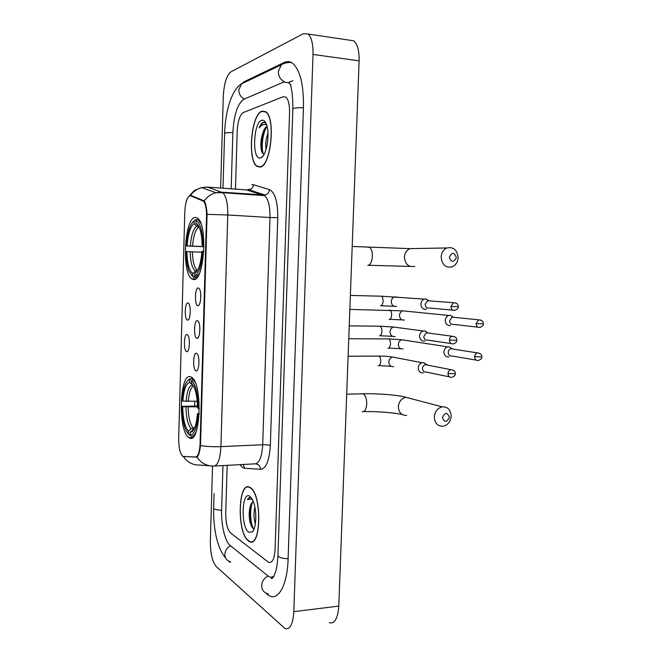 <?xml version="1.0" encoding="UTF-8"?>
<svg xmlns="http://www.w3.org/2000/svg" width="662" height="662" viewBox="0 0 662 662"><rect width="100%" height="100%" fill="white"/><g stroke="black" fill="none" stroke-linecap="round" stroke-linejoin="round"><path stroke-width="0.99" d="M193.478 279.496C204.037 282.318 208.1 224.592 197.624 218.237L195.191 217.467C184.557 217.674 181.529 272.595 191.682 278.776L193.478 279.496M189.109 437.698C200.396 446.196 203.135 383.521 191.649 377.323L190.788 376.86C179.501 371.498 177.673 431.359 188.869 437.549L189.109 437.698M196.49 353.243L197.408 354.071C199.941 357.521 199.063 371.183 196.341 370.885L196.002 370.836C192.584 370.041 193.089 351.845 196.49 353.243M197.4 320.665L198.41 321.517C200.917 325.017 199.883 338.696 197.152 338.348L196.912 338.323C193.478 337.868 193.983 319.597 197.4 320.665M198.319 287.945L199.403 288.831C201.893 292.364 200.702 306.092 197.963 305.687L197.822 305.678C194.371 305.579 194.876 287.234 198.319 287.945M187.089 334.55L187.967 335.311C190.366 338.588 189.473 352.002 186.891 351.671L186.626 351.638C183.407 351.067 183.887 333.383 187.089 334.55M187.958 302.906L188.91 303.692C191.285 307.002 190.251 320.449 187.66 320.069L187.487 320.06C184.251 319.812 184.731 302.054 187.958 302.906M183.424 456.449L182.638 456.176C180.006 453.528 178.69 447.62 178.69 438.451L184.797 212.005C185.459 201.38 187.371 195.985 190.54 195.811L203.325 201.083C205.526 203.325 206.585 208.373 206.519 216.217L200.081 443.78C199.634 452.088 198.145 456.49 195.613 456.995L183.424 456.449M248.44 540.912L249.351 541.483C261.358 549.013 262.169 493.264 250.12 487.522L249.797 487.34C237.939 480.149 236.632 533.059 248.44 540.912M260.207 167.047C270.973 166.294 275.946 117.48 265.652 111.679L261.962 111.142C251.08 114.236 247.149 160.866 257.137 166.41L260.207 167.047M185.923 202.713L187.603 197.822L194.355 190.482L201.736 187.603L207.562 187.089L222.821 192.708C226.214 196.018 227.869 203.441 227.769 214.985L220.918 446.627C213.387 446.916 206.594 446.56 200.528 445.576C199.684 452.196 198.492 456.052 196.962 457.144L183.333 456.449M189.514 195.786L191.351 195.58L204.169 200.9C205.634 202.903 206.602 207.396 207.074 214.372L200.528 445.576M187.718 351.15L186.907 351.663M243.277 112.573C239.834 114.94 237.807 121.096 237.203 131.035L235.457 189.1L237.203 131.035C237.807 121.096 239.834 114.94 243.277 112.573L283.096 96.743L243.277 112.573M235.333 193.147L235.324 193.585L235.333 193.147M227.165 465.336L225.725 513.373C225.742 522.955 227.339 529.468 230.517 532.91L268.582 562.336C272.256 563.296 274.424 558.993 275.086 549.427L289.567 112.532C289.675 104.621 288.417 99.482 285.794 97.124L283.096 96.743L285.794 97.124C288.417 99.482 289.675 104.621 289.567 112.532L275.086 549.427C274.424 558.993 272.256 563.296 268.582 562.336L230.517 532.91C227.339 529.468 225.742 522.955 225.725 513.373L227.165 465.336M261.449 149.256L261.664 151.193M249.748 508.391L249.806 513.505M250.112 487.795L249.789 487.613C238.047 480.496 236.764 532.877 248.449 540.639L249.351 541.202C261.233 548.649 262.028 493.496 250.112 487.795M255.358 523.832C253.736 519.049 253.571 513.439 254.853 507.001M255.822 518.305L255.648 512.661M253.198 501.25L251.378 503.517L253.265 501.424M251.469 497.94L251.155 497.758C249.789 497.104 248.556 497.683 247.464 499.496L252.189 499.082M248.713 532.182L252.197 531.991C256.823 528.408 256.997 507.804 252.462 499.603L249.839 496.301C241.713 490.368 240.579 526.993 248.713 532.182M251.378 503.517L250.567 505.288C248.937 510.716 248.788 516.484 250.112 522.591L252.528 527.986L254.183 528.64M247.464 499.496L250.211 497.485M253.372 528.557C250.344 523.559 249.566 509.442 252.495 502.019M251.833 527.101L250.824 523.774C249.417 517.419 249.475 510.915 250.997 504.245M261.953 111.431C251.179 114.485 247.29 160.643 257.179 166.129L260.216 166.758C270.874 166.005 275.789 117.704 265.603 111.961L261.953 111.431M267.1 126.574L266.811 126.649C265.371 127.22 264.138 129.098 263.104 132.301L264.254 129.992L267.183 126.947M266.058 149.422C265.263 144.473 265.901 139.037 267.961 133.128M267.465 142.959L267.779 140.311M265.934 123.165L263.286 122.305C261.73 122.917 260.34 124.795 259.107 127.956C261.027 125.49 263.021 124.348 265.081 124.522L266.687 125.085M260.497 157.912L261.25 157.597C266.703 155.247 270.17 133.559 266.455 124.398C265.181 121.08 263.592 119.723 261.68 120.327C253.091 122.66 251.908 160.957 260.497 157.912M263.104 132.301C261.192 137.522 260.505 142.793 261.035 148.106C261.473 151.399 262.293 153.377 263.493 154.039M259.107 127.956C260.811 124.497 262.607 122.611 264.486 122.296M263.352 153.965C261.126 148.528 262.375 134.303 266.414 127.418M262.036 152.219L261.614 149.703C261.018 142.951 261.962 136.273 264.444 129.678M449.374 417.292C447.289 412.169 444.963 412.252 442.415 417.54C444.516 422.654 446.833 422.571 449.374 417.292M434.322 416.837C434.951 411.375 437.59 408.049 442.241 406.849C447.818 406.716 450.789 409.852 451.153 416.249C450.499 421.81 447.785 425.145 443.019 426.254C437.574 426.27 434.677 423.126 434.322 416.837M190.168 435.05L188.347 433.974L186.03 430.532C183.44 424.607 182.083 416.555 181.959 406.369L197.499 405.972M189.845 379.789L189.771 382.446C186.105 383.281 183.804 389.513 182.861 401.122L182.108 400.775C182.902 389.678 184.979 382.818 188.339 380.211L189.845 379.789L190.987 378.614L189.373 379.061L187.735 380.658M190.987 378.614L192.973 378.59M193.478 379.268L191.566 380.46C195.704 384.514 197.971 393.816 198.368 408.355L199.353 408.446M195.083 382.231L192.716 379.276M199.212 414.338L198.203 414.247C197.011 427.991 194.297 434.884 190.06 434.942L191.136 436.051C192.865 436.407 194.471 435.133 195.96 432.236M192.493 435.993L194.032 435.935M198.368 408.355L197.533 407.966C197.375 398.996 196.192 391.921 193.974 386.732L191.492 383.124L191.566 380.46M190.06 434.942L190.135 432.286L191.872 431.864C194.76 429.597 196.597 423.581 197.367 413.841L198.203 414.247M182.861 401.122L197.21 401.263M193.503 385.772L189.771 382.446M191.492 383.124L192.543 384.241M194.272 428.703L190.135 432.286M197.367 413.841L199.262 413.328M188.893 434.537L189.423 435.083M181.959 406.369L182.712 406.733C183.01 418.914 184.913 427.114 188.422 431.334L188.347 433.974M197.516 406.849L182.712 406.733M188.422 431.334L191.004 428.637L194.727 427.66M456.341 257.551C454.248 252.139 451.914 252.032 449.341 257.228C451.451 262.64 453.784 262.748 456.341 257.551M441.149 257.013C441.529 252.619 443.457 249.599 446.949 247.96C453.611 246.661 457.326 249.938 458.087 257.783C457.69 262.268 455.688 265.305 452.088 266.902C445.543 268.044 441.902 264.75 441.149 257.013M203.954 246.736L186.303 245.941C187.346 232.296 189.961 223.955 194.173 220.918L193.428 221.389M194.173 220.918L195.282 219.817M195.373 219.776L196.837 219.867M198.948 219.668L197.144 219.569L195.985 220.686C200.222 222.655 202.547 230.848 202.961 245.271L203.97 245.296M200.942 223.615L198.526 220.247L197.144 219.569M203.797 251.303L202.787 251.279C201.571 265.719 198.782 274.035 194.446 276.244L195.538 277.452L199.188 273.861M195.538 277.452L197.011 277.502M194.223 220.893L194.148 223.599C190.399 226.313 188.041 233.752 187.081 245.908L186.303 245.941M202.961 245.271L202.1 245.304C202.001 237.956 201.116 232.122 199.452 227.811C198.41 225.27 197.226 223.797 195.911 223.408L195.985 220.686M194.446 276.244L194.942 273.356C198.575 270.783 200.909 263.435 201.935 251.295L202.787 251.279M187.081 245.908L203.962 246.587M199.287 227.422L196.606 226.412L194.148 223.599M203.846 245.453L202.1 245.304M195.911 223.408L198.989 226.768M197.309 270.841L194.52 273.538M195.489 277.403L193.784 277.353L189.224 271.71C187.255 266.786 186.229 260.1 186.154 251.643L186.924 251.626C187.23 263.716 189.175 270.99 192.774 273.456L192.7 276.145M191.575 275.409L193.784 277.353M201.869 252.197L186.924 251.626M192.774 273.456L195.381 270.882L197.731 270.104M451.823 348.659L449.117 346.797L447.603 346.855C445.418 347.575 444.194 349.238 443.921 351.853C444.053 354.948 445.435 356.644 448.066 356.934L448.894 356.843M452.965 349.048L450.896 348.725C449.308 349.246 448.414 350.455 448.224 352.358C448.315 354.6 449.316 355.833 451.219 356.048M453.04 317.032L450.243 315.319L448.745 315.443C446.676 316.213 445.526 317.843 445.278 320.35C445.41 323.461 446.8 325.183 449.432 325.522L450.483 325.39M454.157 317.346L452.113 317.139L449.597 320.706C449.688 322.965 450.69 324.214 452.601 324.463M427.495 365.126L423.73 362.693L422.091 362.718C419.816 363.43 418.533 365.126 418.252 367.815C418.392 370.935 419.816 372.64 422.513 372.913L423.283 372.83M423.73 362.693L426.444 364.679L425.269 364.696C423.614 365.217 422.679 366.45 422.472 368.403C422.579 370.67 423.606 371.903 425.558 372.102M427.776 332.953L424.805 330.868L423.175 330.975C421.032 331.745 419.832 333.408 419.576 335.973C419.716 339.118 421.14 340.847 423.837 341.17L424.855 341.038M428.645 333.077L426.436 332.771L423.812 336.404C423.92 338.687 424.946 339.945 426.899 340.177M428.943 300.838L425.873 298.934L424.276 299.116C422.257 299.927 421.131 301.558 420.908 304.007C421.049 307.168 422.472 308.931 425.178 309.295L426.427 309.113M429.787 300.904L427.611 300.73L425.161 304.288C425.261 306.58 426.295 307.863 428.248 308.128M290.601 84.81L288.649 82.717L283.576 82.071L243.674 99.358C237.509 103.843 233.909 114.915 232.867 132.565L231.187 188.794M231.071 192.841L231.055 193.279M222.953 465.56L221.621 510.377C221.091 524.941 225.006 541.516 230.136 545.438L268.888 576.66C270.692 577.496 272.405 577.247 274.043 575.899M212.535 466.073L210.35 540.986C210.359 553.209 212.312 561.715 216.209 566.507L285.016 628.552C290.022 629.868 292.96 624.241 293.82 611.663L313.018 54.45C313.192 44.056 311.545 37.254 308.07 34.043L303.436 33.663L230.815 71.901C226.545 75.435 224.037 83.594 223.293 96.379L220.628 188.033M329.262 622.743C334.691 623.96 337.868 618.407 338.795 606.086L359.11 60.846C359.292 50.676 357.497 43.998 353.731 40.804L349.255 40.134M268.16 593.955L266.811 594.112L269.566 595.932C278.661 600.732 287.416 584.372 288.111 558.943L303.453 107.633C303.759 84.885 300.192 70.139 292.745 63.386C290.039 61.359 287.192 61.061 284.213 62.485L244.212 81.707L240.885 84.281M228.489 561.004L229.631 562.112L230.682 562.013M200.081 443.78L200.644 443.755M195.878 456.979L197.284 456.912M206.519 216.217L207.09 216.251M202.795 200.76L204.128 200.851M190.54 195.811L192.22 195.927M254.191 192.088L254.647 191.657M242.408 193.643L242.176 194.065M209.424 465.742L199.692 465.072C192.783 465.204 187.321 462.333 183.308 456.441M207.074 214.372L227.769 214.985L270.005 217.525C270.104 206.213 268.284 198.914 264.543 195.638L246.43 189.895M204.169 200.9C207.189 196.738 211.087 194.024 215.862 192.741L221.911 192.195L265.023 195.017C267.605 194.272 269.111 192.485 269.542 189.663C275.061 192.51 277.8 201.836 277.775 217.632L270.336 445.543C269.36 460.702 266.099 468.638 260.571 469.341L244.7 468.249C243.086 468.108 241.547 466.909 240.099 464.641M214.496 466.015L255.019 463.847C259.38 463.201 261.937 456.838 262.698 444.748L220.918 446.627C220.214 458.948 217.881 465.419 213.917 466.048C206.792 466.197 201.14 463.226 196.962 457.144M190.424 195.489C193.321 191.459 197.094 188.827 201.736 187.603L215.862 192.741L222.821 192.708L264.543 195.638L265.023 195.017L249.177 189.886C251.668 189.175 253.116 187.462 253.521 184.756L269.542 189.663M206.329 187.007L247.753 189.994L249.177 189.886L249.392 189.125L247.638 189.986M194.669 405.914L194.793 401.321M251.808 184.665L253.521 184.756M270.336 445.543C268.681 444.922 266.132 444.657 262.698 444.748L270.005 217.525L277.775 217.632M260.571 469.341C260.199 466.048 258.478 464.211 255.424 463.839M244.7 468.249L243.144 464.484M217.558 192.394L218.518 192.46M184.21 456.697L186.436 456.59M249.26 512.636L251.254 526.042M411.243 398.714L405.872 397.299C401.445 398.4 398.938 401.511 398.358 406.617C398.714 412.509 401.478 415.463 406.667 415.479M361.7 393.725L363.157 393.799C365.507 395.297 366.698 398.681 366.723 403.961C366.243 409.389 364.729 411.971 362.164 411.706M192.212 385.027C189.001 385.838 186.957 391.3 186.096 401.412M192.725 429.572L193.966 429.315M193.594 385.946C190.797 387.402 189.018 392.583 188.265 401.478M185.939 407.031C186.237 417.672 187.925 424.872 191.004 428.637M188.116 407.097C188.413 417.234 190.035 424.11 192.981 427.726M414.942 248.54L409.902 248.631C406.584 250.17 404.755 252.992 404.408 257.096C405.144 264.337 408.62 267.415 414.851 266.347M367.716 247.224L369.479 247.307C371.465 248.647 372.441 251.618 372.408 256.219C371.928 261.829 370.372 264.891 367.766 265.404M196.606 226.412C193.312 228.862 191.227 235.382 190.342 245.991M198.823 226.437L198.385 226.238M198.559 227.389C195.406 229.747 193.395 235.97 192.543 246.065M190.184 251.717C190.49 262.26 192.22 268.648 195.381 270.882M192.385 251.792C192.642 261.192 194.156 267.191 196.912 269.806L197.367 270.088M479.594 353.276L477.385 352.896C480.562 353.351 482.044 354.683 481.82 356.892L474.621 356.694C474.803 359.4 476.044 360.658 478.336 360.476C480.96 359.474 482.118 358.274 481.82 356.892L481.82 356.859M388.048 338.82L388.685 338.911C389.943 339.705 390.539 341.451 390.464 344.157C390.15 346.805 389.339 348.138 388.015 348.154M404.465 340.169L401.784 339.755C399.732 340.409 398.582 341.94 398.334 344.339L398.334 344.637C398.714 347.732 400.278 349.172 403.034 348.948M450.896 348.725L477.385 352.896C475.746 353.442 474.828 354.708 474.621 356.694M476.11 323.586C476.326 326.399 477.616 327.673 480 327.4C482.515 326.316 483.624 325.116 483.326 323.809L476.11 323.586L478.717 319.854L452.113 317.139M389.347 310.031L389.91 310.139C391.118 310.917 391.689 312.63 391.614 315.269C391.3 317.934 390.481 319.316 389.157 319.398M405.401 311.123L402.744 310.859C400.808 311.554 399.724 313.06 399.5 315.36L399.5 315.658C399.922 318.894 401.561 320.342 404.416 320.011M480.935 320.135L478.717 319.854C481.986 320.176 483.525 321.492 483.326 323.809M453.255 370.157L450.88 369.661C454.024 370.124 455.506 371.481 455.307 373.716L447.992 373.542C448.174 376.239 449.432 377.505 451.757 377.34C454.364 376.43 455.547 375.222 455.307 373.716L455.307 373.674M378.143 356.007L378.854 356.09C380.162 356.942 380.774 358.787 380.7 361.626C380.385 364.373 379.549 365.73 378.201 365.697M395.487 357.629L392.533 357.058C390.348 357.728 389.124 359.334 388.859 361.874L388.859 362.18C389.239 365.358 390.853 366.839 393.7 366.632M425.269 364.696L450.88 369.661C449.175 370.207 448.207 371.498 447.992 373.542M454.554 336.627L452.163 336.255C455.406 336.577 456.946 337.91 456.78 340.268L449.448 340.061C449.663 342.875 450.979 344.157 453.396 343.901C455.936 342.842 457.07 341.633 456.78 340.268L456.78 340.235M379.475 326.093L380.112 326.2C381.37 327.036 381.957 328.832 381.883 331.604C381.56 334.376 380.724 335.783 379.367 335.824M396.43 327.425L393.501 327.036C391.441 327.756 390.29 329.328 390.059 331.753L390.05 332.059C390.489 335.386 392.177 336.884 395.131 336.561M426.436 332.771L452.163 336.255C450.541 336.842 449.639 338.108 449.448 340.061M450.905 306.448C451.161 309.377 452.535 310.668 455.042 310.321C457.467 309.179 458.543 307.971 458.253 306.68L450.905 306.448L453.445 302.716L427.611 300.73M380.815 296.079L381.362 296.204C382.578 297.015 383.141 298.769 383.066 301.467C382.744 304.263 381.9 305.72 380.542 305.844M397.365 297.114L394.478 296.899C392.541 297.668 391.474 299.207 391.259 301.524L391.259 301.831C391.738 305.298 393.509 306.812 396.571 306.357M455.837 302.973L453.445 302.716C456.772 302.89 458.377 304.206 458.253 306.68M288.392 82.535L292.935 80.706L288.715 82.51M222.995 188.198L224.6 133.501C224.89 132.781 227.645 132.491 232.858 132.648M245.172 82.121L241.506 83.875L238.808 89.933C238.916 94.153 240.769 97.19 244.377 99.06M224.6 133.501C225.245 111.282 231.816 89.345 241.506 83.875L281.267 64.859L278.305 71.562C278.412 76.296 280.448 79.697 284.42 81.782M303.444 107.749C296.775 107.575 293.233 108.038 292.827 109.156L277.949 555.401C278.247 557.305 281.64 558.422 288.119 558.745M267.547 593.624C263.724 592.556 261.763 589.85 261.656 585.514C262.028 581.211 264.121 578.075 267.953 576.114M230.302 561.69C226.785 560.664 224.972 558.182 224.865 554.251C225.188 550.362 227.107 547.557 230.608 545.819M225.684 558.074C216.606 547.714 213.222 526.538 213.644 508.011C213.867 509.268 216.532 510.005 221.629 510.237M359.11 60.846L313.018 54.45M338.795 606.086L293.82 611.663M245.668 81.889L244.212 81.707M286.563 62.791L284.213 62.485M197.243 370.306L196.341 370.885M198.079 337.769L197.152 338.348M198.906 305.116L197.963 305.687M188.513 319.556L187.66 320.069M203.325 201.083L204.359 201.149M192.65 437.392L188.869 437.549M195.522 278.892L191.682 278.776M250.873 194.678L249.806 194.314M257.725 166.46L257.137 166.41M250.219 487.588L249.789 487.613M253.447 530.287L252.197 531.991M250.112 522.591L250.824 523.774M263.294 155.587L261.25 157.597M266.066 112.01L265.603 111.961M261.035 148.106L261.614 149.703M363.67 411.59C377.977 411.433 390.762 412.376 402.033 414.42M346.689 394.171L363.157 393.799C377.704 393.402 398.11 394.974 405.872 397.299L442.241 406.849M188.339 380.211L189.373 379.061M193.751 429.696L191.872 431.864M194.016 429.224L193.577 428.943M368.577 265.247L410.258 266.447M352.192 246.463L409.902 248.631L446.949 247.96M199.37 220.297L198.526 220.247M197.152 271.097L194.942 273.356M196.829 270.129L197.872 269.839M447.603 346.855L401.784 339.755L388.685 338.911L348.758 338.745M400.775 348.717L388.652 348.08M451.989 348.684L449.117 346.797M476.201 360.111L451.832 355.974M448.745 315.443L402.744 310.859L349.85 309.411M402.148 319.878L389.719 319.324M453.189 317.048L450.243 315.319M477.89 327.16L453.371 324.355M391.242 366.318L378.921 365.614M348.104 356.222L378.854 356.09C384.696 356.082 389.256 356.404 392.533 357.058L422.091 362.718M449.457 376.868L426.129 372.044M392.665 336.354L380.013 335.742M349.238 325.886L380.112 326.2L393.501 327.036L423.175 330.975M427.602 332.696L424.805 330.868M451.112 343.561L427.644 340.086M394.097 306.283L381.105 305.761M350.372 295.426L381.362 296.204L424.276 299.116M428.761 300.598L425.873 298.934M452.783 310.114L429.166 307.995M213.644 508.011L214.066 493.529M277.932 555.732C277.601 562.179 276.84 567.508 275.649 571.72L273.629 576.652C272.165 578.811 271.387 579.176 271.288 577.744M291.537 62.592C287.713 62.245 284.288 62.998 281.267 64.859M290.668 84.397L291.412 89.345C292.323 92.465 292.803 99.002 292.827 108.957M353.731 40.804L308.07 34.043"/></g></svg>
